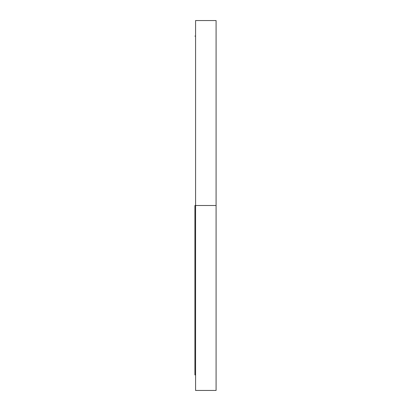 <?xml version="1.0" encoding="UTF-8"?>
<svg xmlns="http://www.w3.org/2000/svg" width="411" height="411" viewBox="0 0 411 411"><rect width="100%" height="100%" fill="white"/><g stroke="black" fill="none" stroke-linecap="round" stroke-linejoin="round"><path stroke-width="0.62" d="M194.912 205.5L216.088 205.5L216.088 20.55L216.088 205.5L195.574 205.5L195.574 390.45L195.574 20.55L195.574 205.5L194.912 205.5L194.912 374.899L194.912 205.5M216.088 390.45L216.088 205.5L216.088 390.45L195.574 390.45M216.088 49.721L216.088 51.719M194.912 36.101L195.574 36.101M195.574 20.55L216.088 20.55M194.912 374.899L195.574 374.899"/></g></svg>
